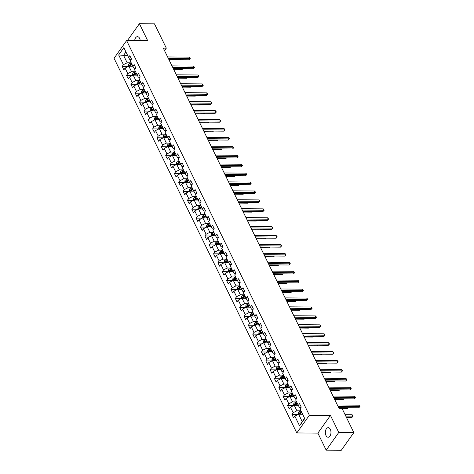 <?xml version="1.0" encoding="UTF-8"?>
<svg xmlns="http://www.w3.org/2000/svg" width="474" height="474" viewBox="0 0 474 474"><rect width="100%" height="100%" fill="white"/><g stroke="black" fill="none" stroke-linecap="round" stroke-linejoin="round"><path stroke-width="0.71" d="M330.331 429.391A4.776 2.814 -89.5 0 0 328.198 427.678A4.776 2.814 -89.5 0 0 325.62 430.422A4.776 2.814 -89.5 0 0 325.982 435.517A4.776 2.814 -89.5 0 0 328.115 437.229A4.776 2.814 -89.5 0 0 330.692 434.486A4.776 2.814 -89.5 0 0 330.331 429.391M140.221 40.681A4.776 2.814 -89.5 0 0 139.611 38.358A4.776 2.814 -89.5 0 0 137.478 36.646A4.776 2.814 -89.5 0 0 134.663 40.64M326.195 450.176L338.768 432.466L330.455 415.42L317.882 433.129L326.195 450.176L341.256 450.3L353.829 432.59L341.973 408.28L338.957 408.256L163.305 48.111L166.321 48.135L154.459 23.824L139.397 23.7L127.417 40.58M317.882 433.129L296.795 432.952L114.05 58.278L126.623 40.568L309.362 415.242L296.795 432.952M118.678 54.948L123.418 64.677L122.179 66.419L123.856 69.856L125.095 68.108L127.773 73.6L126.534 75.342L128.205 78.779L129.443 77.031L132.122 82.523L130.883 84.271L132.56 87.702L133.798 85.954L136.476 91.446L135.238 93.194L136.909 96.625L138.153 94.877L140.831 100.37L139.587 102.117L141.264 105.548L142.502 103.8L145.18 109.293L143.942 111.04L145.613 114.471L146.857 112.723L149.535 118.216L148.291 119.963L149.968 123.394L151.206 121.646L153.884 127.139L152.646 128.887L154.323 132.317L155.561 130.569L158.239 136.062L157.001 137.81L158.672 141.24L159.91 139.492L162.588 144.985L161.35 146.733L163.026 150.163L164.265 148.421L166.943 153.908L165.704 155.656L167.375 159.086L168.62 157.344L171.298 162.831L170.053 164.579L171.73 168.015L172.969 166.267L175.647 171.76L174.408 173.502L176.079 176.938L177.323 175.19L180.002 180.683L178.757 182.425L180.434 185.861L181.672 184.113L184.35 189.606L183.112 191.354L184.783 194.784L186.027 193.037L188.705 198.529L187.467 200.277L189.138 203.707L190.376 201.96L193.054 207.452L191.816 209.2L193.493 212.63L194.731 210.883L197.409 216.375L196.171 218.123L197.842 221.554L199.08 219.806L201.758 225.298L200.52 227.046L202.197 230.477L203.435 228.729L206.113 234.221L204.875 235.969L206.546 239.4L207.79 237.652L210.468 243.144L209.224 244.892L210.9 248.323L212.139 246.575L214.817 252.067L213.578 253.815L215.249 257.246L216.494 255.504L219.172 260.99L217.927 262.738L219.604 266.169L220.843 264.427L223.521 269.913L222.282 271.661L223.959 275.098L225.197 273.35L227.876 278.836L226.637 280.584L228.308 284.021L229.546 282.273L232.224 287.765L230.986 289.507L232.663 292.944L233.901 291.196L236.579 296.688L235.341 298.43L237.012 301.867L238.256 300.119L240.934 305.611L239.69 307.359L241.367 310.79L242.605 309.042L245.283 314.535L244.045 316.282L245.716 319.713L246.96 317.965L249.638 323.458L248.394 325.205L250.071 328.636L251.309 326.888L253.987 332.381L252.749 334.129L254.419 337.559L255.664 335.811L258.342 341.304L257.104 343.052L258.774 346.482L260.013 344.734L262.691 350.227L261.452 351.975L263.129 355.405L264.368 353.657L267.046 359.15L265.807 360.898L267.478 364.328L268.717 362.58L271.401 368.073L270.156 369.821L271.833 373.251L273.071 371.509L275.75 376.996L274.511 378.744L276.182 382.174L277.426 380.432L280.104 385.919L278.86 387.667L280.537 391.103L281.775 389.355L284.453 394.848L283.215 396.59L284.886 400.026L286.13 398.279L288.808 403.771L287.564 405.513L289.241 408.949L290.479 407.202L293.157 412.694L291.919 414.442L293.596 417.872L294.834 416.125L299.574 425.848L304.741 418.572L299.995 408.849L301.239 407.101L299.562 403.67L298.324 405.418L295.646 399.926L296.884 398.178L295.213 394.747L293.969 396.495L291.291 391.003L292.535 389.255L290.858 385.824L289.62 387.572L286.942 382.08L288.18 380.332L286.509 376.901L285.265 378.649L282.587 373.156L283.831 371.409L282.154 367.978L280.916 369.726L278.238 364.233L279.476 362.486L277.8 359.055L276.561 360.797L273.883 355.31L275.121 353.563L273.451 350.132L272.212 351.874L269.534 346.387L270.773 344.639L269.096 341.203L267.857 342.951L265.179 337.458L266.418 335.716L264.747 332.28L263.503 334.028L260.824 328.535L262.069 326.793L260.392 323.357L259.154 325.105L256.475 319.612L257.714 317.864L256.043 314.434L254.799 316.182L252.121 310.689L253.365 308.941L251.688 305.511L250.45 307.259L247.772 301.766L249.01 300.018L247.333 296.588L246.095 298.336L243.417 292.843L244.655 291.095L242.984 287.665L241.746 289.413L239.068 283.92L240.306 282.172L238.629 278.742L237.391 280.49L234.713 274.997L235.951 273.249L234.28 269.819L233.036 271.566L230.358 266.074L231.602 264.326L229.926 260.896L228.687 262.643L226.009 257.151L227.247 255.403L225.577 251.972L224.332 253.714L221.654 248.228L222.899 246.48L221.222 243.049L219.983 244.791L217.305 239.305L218.544 237.557L216.873 234.12L215.629 235.868L212.95 230.382L214.189 228.634L212.518 225.197L211.28 226.945L208.601 221.453L209.84 219.711L208.163 216.274L206.925 218.022L204.247 212.53L205.485 210.788L203.814 207.351L202.576 209.099L199.892 203.607L201.136 201.859L199.459 198.428L198.221 200.176L195.543 194.684L196.781 192.936L195.11 189.505L193.866 191.253L191.188 185.761L192.432 184.013L190.755 180.582L189.517 182.33L186.839 176.838L188.077 175.09L186.406 171.659L185.162 173.407L182.484 167.915L183.728 166.167L182.052 162.736L180.813 164.484L178.135 158.991L179.373 157.244L177.697 153.813L176.458 155.561L173.78 150.068L175.019 148.321L173.348 144.89L172.109 146.638L169.431 141.145L170.67 139.397L168.993 135.967L167.755 137.709L165.076 132.222L166.315 130.474L164.644 127.044L163.4 128.786L160.722 123.299L161.966 121.551L160.289 118.115L159.051 119.863L156.373 114.37L157.611 112.628L155.94 109.192L154.696 110.94L152.018 105.447L153.262 103.705L151.585 100.269L150.347 102.017L147.669 96.524L148.907 94.776L147.23 91.346L145.992 93.094L143.314 87.601L144.552 85.853L142.881 82.423L141.643 84.171L138.965 78.678L140.203 76.93L138.527 73.5L137.288 75.248L134.61 69.755L135.848 68.007L134.178 64.577L132.933 66.324L130.255 60.832L131.499 59.084L129.823 55.654L128.584 57.401L123.838 47.673L118.678 54.948L123.56 55.345L127.186 62.781L131.227 62.811M298.324 405.418L299.372 407.35L301.049 407.367M300.966 410.834L296.925 410.798L294.247 405.306L298.288 405.341M293.157 412.694L296.925 410.798M290.479 407.202L294.247 405.306M293.969 396.495L295.024 398.427L296.7 398.444M296.611 401.911L292.577 401.875L289.898 396.382L293.933 396.418M288.808 403.771L292.577 401.875M286.13 398.279L289.898 396.382M289.62 387.572L290.669 389.504L292.345 389.521M292.257 392.982L288.222 392.952L285.544 387.459L289.578 387.495M284.453 394.848L288.222 392.952M281.775 389.355L285.544 387.459M285.265 378.649L286.32 380.581L287.996 380.592M287.908 384.059L283.873 384.029L281.195 378.536L285.229 378.572M280.104 385.919L283.873 384.029M277.426 380.432L281.195 378.536M280.916 369.726L281.965 371.657L283.642 371.669M283.553 375.135L279.518 375.106L276.84 369.613L280.875 369.643M275.75 376.996L279.518 375.106M273.071 371.509L276.84 369.613M276.561 360.797L277.616 362.734L279.287 362.746M279.204 366.212L275.169 366.183L272.491 360.69L276.526 360.72M271.401 368.073L275.169 366.183M268.717 362.58L272.491 360.69M272.212 351.874L273.261 353.811L274.938 353.823M274.849 357.289L270.814 357.254L268.136 351.767L272.171 351.797M267.046 359.15L270.814 357.254M264.368 353.657L268.136 351.767M267.857 342.951L268.906 344.888L270.583 344.9M270.5 348.366L266.465 348.331L263.781 342.844L267.822 342.874M262.691 350.227L266.465 348.331M260.013 344.734L263.781 342.844M263.503 334.028L264.557 335.965L266.234 335.977M266.145 339.443L262.11 339.408L259.432 333.915L263.467 333.951M258.342 341.304L262.11 339.408M255.664 335.811L259.432 333.915M259.154 325.105L260.202 327.042L261.879 327.054M261.796 330.52L257.755 330.485L255.077 324.992L259.112 325.028M253.987 332.381L257.755 330.485M251.309 326.888L255.077 324.992M254.799 316.182L255.853 318.119L257.53 318.131M257.441 321.597L253.406 321.562L250.728 316.069L254.763 316.105M249.638 323.458L253.406 321.562M246.96 317.965L250.728 316.069M250.45 307.259L251.498 309.19L253.175 309.208M253.086 312.674L249.051 312.639L246.373 307.146L250.408 307.182M245.283 314.535L249.051 312.639M242.605 309.042L246.373 307.146M246.095 298.336L247.15 300.267L248.82 300.285M248.737 303.751L244.703 303.716L242.024 298.223L246.059 298.259M240.934 305.611L244.703 303.716M238.256 300.119L242.024 298.223M241.746 289.413L242.795 291.344L244.471 291.362M244.383 294.828L240.348 294.792L237.67 289.3L241.704 289.336M236.579 296.688L240.348 294.792M233.901 291.196L237.67 289.3M237.391 280.49L238.44 282.421L240.117 282.439M240.034 285.899L235.999 285.869L233.321 280.377L237.356 280.412M232.224 287.765L235.999 285.869M229.546 282.273L233.321 280.377M233.036 271.566L234.091 273.498L235.768 273.51M235.679 276.976L231.644 276.946L228.966 271.454L233.001 271.489M227.876 278.836L231.644 276.946M225.197 273.35L228.966 271.454M228.687 262.643L229.736 264.575L231.413 264.587M231.33 268.053L227.289 268.023L224.611 262.531L228.652 262.566M223.521 269.913L227.289 268.023M220.843 264.427L224.611 262.531M224.332 253.714L225.387 255.652L227.064 255.664M226.975 259.13L222.94 259.1L220.262 253.608L224.297 253.637M219.172 260.99L222.94 259.1M216.494 255.504L220.262 253.608M219.983 244.791L221.032 246.729L222.709 246.741M222.62 250.207L218.585 250.177L215.907 244.685L219.942 244.714M214.817 252.067L218.585 250.177M212.139 246.575L215.907 244.685M215.629 235.868L216.683 237.806L218.354 237.818M218.271 241.284L214.236 241.248L211.558 235.762L215.593 235.791M210.468 243.144L214.236 241.248M207.79 237.652L211.558 235.762M211.28 226.945L212.328 228.883L214.005 228.895M213.916 232.361L209.881 232.325L207.203 226.839L211.238 226.868M206.113 234.221L209.881 232.325M203.435 228.729L207.203 226.839M206.925 218.022L207.973 219.96L209.65 219.972M209.567 223.438L205.532 223.402L202.854 217.91L206.889 217.945M201.758 225.298L205.532 223.402M199.08 219.806L202.854 217.91M202.576 209.099L203.624 211.037L205.301 211.048M205.212 214.515L201.177 214.479L198.499 208.987L202.534 209.022M197.409 216.375L201.177 214.479M194.731 210.883L198.499 208.987M198.221 200.176L199.27 202.114L200.946 202.125M200.863 205.592L196.823 205.556L194.144 200.064L198.185 200.099M193.054 207.452L196.823 205.556M190.376 201.96L194.144 200.064M193.866 191.253L194.921 193.185L196.597 193.202M196.509 196.669L192.474 196.633L189.796 191.141L193.83 191.176M188.705 198.529L192.474 196.633M186.027 193.037L189.796 191.141M189.517 182.33L190.566 184.262L192.243 184.279M192.16 187.745L188.119 187.71L185.441 182.217L189.476 182.253M184.35 189.606L188.119 187.71M181.672 184.113L185.441 182.217M185.162 173.407L186.217 175.339L187.894 175.356M187.805 178.822L183.77 178.787L181.092 173.294L185.127 173.33M180.002 180.683L183.77 178.787M177.323 175.19L181.092 173.294M180.813 164.484L181.862 166.415L183.539 166.433M183.45 169.893L179.415 169.864L176.737 164.371L180.772 164.407M175.647 171.76L179.415 169.864M172.969 166.267L176.737 164.371M176.458 155.561L177.513 157.492L179.184 157.504M179.101 160.97L175.066 160.941L172.388 155.448L176.423 155.484M171.298 162.831L175.066 160.941M168.62 157.344L172.388 155.448M172.109 146.638L173.158 148.569L174.835 148.581M174.746 152.047L170.711 152.018L168.033 146.525L172.068 146.555M166.943 153.908L170.711 152.018M164.265 148.421L168.033 146.525M167.755 137.709L168.803 139.646L170.48 139.658M170.397 143.124L166.362 143.095L163.684 137.602L167.719 137.632M162.588 144.985L166.362 143.095M159.91 139.492L163.684 137.602M163.4 128.786L164.454 130.723L166.131 130.735M166.042 134.201L162.007 134.166L159.329 128.679L163.364 128.709M158.239 136.062L162.007 134.166M155.561 130.569L159.329 128.679M159.051 119.863L160.099 121.8L161.776 121.812M161.693 125.278L157.652 125.243L154.974 119.756L159.015 119.786M153.884 127.139L157.652 125.243M151.206 121.646L154.974 119.756M154.696 110.94L155.75 112.877L157.427 112.889M157.338 116.355L153.303 116.32L150.625 110.827L154.66 110.863M149.535 118.216L153.303 116.32M146.857 112.723L150.625 110.827M150.347 102.017L151.396 103.954L153.072 103.966M152.983 107.432L148.949 107.397L146.27 101.904L150.305 101.94M145.18 109.293L148.949 107.397M142.502 103.8L146.27 101.904M145.992 93.094L147.047 95.031L148.718 95.043M148.635 98.509L144.6 98.474L141.922 92.981L145.956 93.017M140.831 100.37L144.6 98.474M138.153 94.877L141.922 92.981M141.643 84.171L142.692 86.102L144.369 86.12M144.28 89.586L140.245 89.55L137.567 84.058L141.602 84.094M136.476 91.446L140.245 89.55M133.798 85.954L137.567 84.058M137.288 75.248L138.337 77.179L140.014 77.197M139.931 80.663L135.896 80.627L133.218 75.135L137.253 75.17M132.122 82.523L135.896 80.627M129.443 77.031L133.218 75.135M132.933 66.324L133.988 68.256L135.665 68.274M135.576 71.74L131.541 71.704L128.863 66.212L132.898 66.247M127.773 73.6L131.541 71.704M125.095 68.108L128.863 66.212M128.584 57.401L129.633 59.333L131.31 59.351M127.595 55.375L123.56 55.345L125.942 51.986M123.418 64.677L127.186 62.781M338.768 432.466L353.829 432.59M330.455 415.42L309.362 415.242M126.623 40.568L147.71 40.746L139.397 23.7M164.537 50.641L166.321 48.135M302.637 414.264L298.602 414.229L302.228 421.664L304.61 418.311M299.574 425.848L302.228 421.664M294.834 416.125L298.602 414.229M122.179 66.419L128.176 66.473M126.534 75.342L132.53 75.396M130.883 84.271L136.885 84.319M135.238 93.194L141.234 93.242M139.587 102.117L145.589 102.165M143.942 111.04L149.938 111.088M148.291 119.963L154.293 120.011M152.646 128.887L158.642 128.934M157.001 137.81L162.997 137.857M161.35 146.733L167.352 146.786M165.704 155.656L171.701 155.709M170.053 164.579L176.055 164.632M174.408 173.502L180.404 173.555M178.757 182.425L184.759 182.478M183.112 191.354L189.108 191.401M187.467 200.277L193.463 200.324M191.816 209.2L197.812 209.247M196.171 218.123L202.167 218.17M200.52 227.046L206.522 227.093M204.875 235.969L210.871 236.016M209.224 244.892L215.226 244.94M213.578 253.815L219.575 253.868M217.927 262.738L223.929 262.792M222.282 271.661L228.278 271.715M226.637 280.584L232.633 280.638M230.986 289.507L236.988 289.561M235.341 298.43L241.337 298.484M239.69 307.359L245.692 307.407M244.045 316.282L250.041 316.33M248.394 325.205L254.396 325.253M252.749 334.129L258.745 334.176M257.104 343.052L263.1 343.099M261.452 351.975L267.454 352.022M265.807 360.898L271.803 360.945M270.156 369.821L276.158 369.874M274.511 378.744L280.507 378.797M278.86 387.667L284.862 387.72M283.215 396.59L289.211 396.643M287.564 405.513L293.566 405.566M291.919 414.442L297.915 414.489M168.91 59.605L189.037 59.771L189.89 58.575L168.323 58.397M189.191 57.141L190.21 58.509L189.89 58.575L189.191 57.141L167.624 56.963M190.21 58.509L189.037 59.771M131.677 66.236L132.708 65.85M128.211 66.538L128.395 64.565A1.979 1.031 -26 0 1 129.852 63.54L131.31 62.989M173.626 69.269L182.241 69.34L182.768 68.606M131.843 64.079L130.386 64.624A1.979 1.031 154 0 0 129.254 65.294L129.592 65.981A1.979 1.031 -26 0 1 130.717 65.311L132.175 64.766M129.254 65.294L130.125 65.305A1.007 0.527 -26 0 1 130.445 65.145L132.068 64.541M183.023 68.606L182.241 69.34M173.265 68.529L193.392 68.694L194.239 67.498L172.672 67.32M193.546 66.07L194.559 67.432L194.239 67.498L193.546 66.07L171.973 65.886M194.559 67.432L193.392 68.694M177.614 77.452L197.741 77.618L198.594 76.421L177.027 76.243M197.895 74.993L198.636 75.787L198.914 76.355L198.594 76.421L197.895 74.993L176.328 74.809M198.914 76.355L197.741 77.618M136.032 75.159L137.057 74.773M132.566 75.461L132.75 73.494A1.979 1.031 -26 0 1 134.207 72.463L135.665 71.912M177.981 78.192L186.596 78.263L187.117 77.529M136.192 73.002L134.734 73.547A1.979 1.031 154 0 0 133.609 74.222L133.941 74.904A1.979 1.031 -26 0 1 135.072 74.234L136.53 73.689M133.609 74.222L134.474 74.228A1.007 0.527 -26 0 1 134.794 74.068L136.417 73.464M187.378 77.529L186.596 78.263M140.381 84.082L141.412 83.697M136.915 84.384L137.099 82.417A1.979 1.031 -26 0 1 138.556 81.386L140.014 80.841M182.33 87.115L190.951 87.186L191.472 86.452M140.547 81.925L139.089 82.47A1.979 1.031 154 0 0 137.958 83.146L138.295 83.827A1.979 1.031 -26 0 1 139.421 83.157L140.879 82.612M137.958 83.146L138.829 83.151A1.007 0.527 -26 0 1 139.149 82.997L140.772 82.387M191.727 86.452L190.951 87.186M181.969 86.375L202.096 86.541L202.943 85.344L181.376 85.166M202.25 83.916L203.263 85.279L202.943 85.344L202.25 83.916L180.683 83.732M203.263 85.279L202.096 86.541M186.318 95.298L206.451 95.464L207.298 94.267L185.731 94.089M206.599 92.839L207.339 93.633L207.618 94.202L207.298 94.267L206.599 92.839L185.032 92.661M207.618 94.202L206.451 95.464M190.672 104.221L210.8 104.387L211.653 103.19L190.08 103.012M210.954 101.762L211.688 102.556L211.967 103.125L211.653 103.19L210.954 101.762L189.387 101.584M211.967 103.125L210.8 104.387M144.736 93.005L145.761 92.62M141.27 93.313L141.453 91.34A1.979 1.031 -26 0 1 142.911 90.309L144.369 89.764M186.685 96.038L195.3 96.115L195.821 95.375M144.896 90.848L143.438 91.393A1.979 1.031 154 0 0 142.313 92.069L142.644 92.756A1.979 1.031 -26 0 1 143.776 92.08L145.234 91.535M142.313 92.069L143.178 92.075A1.007 0.527 -26 0 1 143.498 91.92L145.121 91.31M196.082 95.381L195.3 96.115M149.091 101.928L150.116 101.543M145.619 102.236L145.808 100.263A1.979 1.031 -26 0 1 147.26 99.232L148.718 98.687M191.034 104.967L199.655 105.038L200.176 104.298M149.251 99.771L147.793 100.316A1.979 1.031 154 0 0 146.667 100.992L146.999 101.679A1.979 1.031 -26 0 1 148.125 101.003L149.583 100.458M146.667 100.992L147.532 100.998A1.007 0.527 -26 0 1 147.852 100.843L149.476 100.233M200.431 104.304L199.655 105.038M153.44 110.851L154.465 110.472M149.974 111.159L150.157 109.186A1.979 1.031 -26 0 1 151.615 108.155L153.072 107.61M195.389 113.89L204.004 113.961L204.531 113.221M153.6 108.694L152.142 109.239A1.979 1.031 154 0 0 151.016 109.915L151.354 110.602A1.979 1.031 -26 0 1 152.48 109.927L153.937 109.381M151.016 109.915L151.881 109.921A1.007 0.527 -26 0 1 152.207 109.767L153.831 109.156M204.786 113.227L204.004 113.961M195.021 113.144L215.155 113.31L216.002 112.113L194.435 111.935M215.303 110.685L216.043 111.479L216.322 112.054L216.002 112.113L215.303 110.685L193.736 110.507M216.322 112.054L215.155 113.31M157.795 119.78L158.82 119.395M154.323 120.082L154.512 118.109A1.979 1.031 -26 0 1 155.964 117.078L157.427 116.533M199.738 122.813L208.359 122.885L208.88 122.144M157.955 117.617L156.497 118.162A1.979 1.031 154 0 0 155.371 118.838L155.703 119.525A1.979 1.031 -26 0 1 156.829 118.85L158.292 118.304M155.371 118.838L156.236 118.844A1.007 0.527 -26 0 1 156.556 118.69L158.18 118.079M209.135 122.15L208.359 122.885M199.376 122.067L219.503 122.233L220.357 121.036L198.79 120.858M219.658 119.608L220.677 120.977L220.357 121.036L219.658 119.608L198.091 119.43M220.677 120.977L219.503 122.233M162.144 128.703L163.174 128.318M158.677 129.005L158.861 127.032A1.979 1.031 -26 0 1 160.319 126.001L161.776 125.456M204.093 131.736L212.708 131.808L213.235 131.073M162.309 126.54L160.846 127.091A1.979 1.031 154 0 0 159.72 127.761L160.058 128.448A1.979 1.031 -26 0 1 161.184 127.773L162.641 127.228M159.72 127.761L160.591 127.767A1.007 0.527 -26 0 1 160.911 127.613L162.535 127.002M213.49 131.073L212.708 131.808M203.731 130.99L223.858 131.156L224.706 129.959L203.139 129.781M224.006 128.531L224.747 129.325L225.026 129.9L224.706 129.959L224.006 128.531L202.439 128.353M225.026 129.9L223.858 131.156M166.498 137.626L167.523 137.241M163.032 137.928L163.216 135.955A1.979 1.031 -26 0 1 164.674 134.924L166.131 134.379M208.442 140.66L217.062 140.731L217.584 139.996M166.658 135.463L165.201 136.014A1.979 1.031 154 0 0 164.075 136.684L164.407 137.371A1.979 1.031 -26 0 1 165.539 136.696L166.996 136.151M164.075 136.684L164.94 136.69A1.007 0.527 -26 0 1 165.26 136.536L166.884 135.925M217.844 139.996L217.062 140.731M208.08 139.913L228.207 140.079L229.061 138.888L207.494 138.704M228.361 137.454L229.102 138.248L229.38 138.823L229.061 138.888L228.361 137.454L206.794 137.276M229.38 138.823L228.207 140.079M170.847 146.549L171.878 146.164M167.381 146.851L167.565 144.878A1.979 1.031 -26 0 1 169.022 143.847L170.48 143.302M212.796 149.583L221.417 149.654L221.939 148.919M171.013 144.392L169.556 144.937A1.979 1.031 154 0 0 168.424 145.607L168.762 146.294A1.979 1.031 -26 0 1 169.888 145.625L171.345 145.074M168.424 145.607L169.295 145.613A1.007 0.527 -26 0 1 169.615 145.459L171.238 144.854M222.193 148.919L221.417 149.654M212.435 148.836L232.562 149.008L233.409 147.811L211.842 147.627M232.716 146.377L233.729 147.746L233.409 147.811L232.716 146.377L211.149 146.199M233.729 147.746L232.562 149.008M175.202 155.472L176.227 155.087M171.736 155.774L171.92 153.801A1.979 1.031 -26 0 1 173.377 152.77L174.835 152.225M217.151 158.506L225.766 158.577L226.288 157.842M175.362 153.315L173.905 153.86A1.979 1.031 154 0 0 172.779 154.53L173.111 155.217A1.979 1.031 -26 0 1 174.242 154.548L175.7 154.003M172.779 154.53L173.644 154.536A1.007 0.527 -26 0 1 173.964 154.382L175.587 153.777M226.548 157.842L225.766 158.577M216.784 157.759L236.917 157.931L237.764 156.734L216.197 156.55M237.065 155.3L237.806 156.094L238.084 156.669L237.764 156.734L237.065 155.3L215.498 155.122M238.084 156.669L236.917 157.931M179.551 164.395L180.582 164.01M176.085 164.697L176.269 162.724A1.979 1.031 -26 0 1 177.726 161.693L179.184 161.148M221.5 167.429L230.121 167.5L230.642 166.765M179.717 162.238L178.26 162.783A1.979 1.031 154 0 0 177.128 163.453L177.466 164.14A1.979 1.031 -26 0 1 178.591 163.471L180.049 162.926M177.128 163.453L177.999 163.465A1.007 0.527 -26 0 1 178.319 163.305L179.942 162.701M230.897 166.765L230.121 167.5M221.139 166.682L241.266 166.854L242.113 165.657L220.546 165.479M241.42 164.223L242.433 165.592L242.113 165.657L241.42 164.223L219.853 164.045M242.433 165.592L241.266 166.854M183.906 173.318L184.931 172.933M180.44 173.62L180.624 171.647A1.979 1.031 -26 0 1 182.081 170.622L183.539 170.071M225.855 176.352L234.47 176.423L234.997 175.688M184.066 171.161L182.608 171.707A1.979 1.031 154 0 0 181.483 172.376L181.82 173.063A1.979 1.031 -26 0 1 182.946 172.394L184.404 171.849M181.483 172.376L182.348 172.388A1.007 0.527 -26 0 1 182.668 172.228L184.291 171.624M235.252 175.688L234.47 176.423M225.488 175.611L245.621 175.777L246.468 174.58L224.901 174.402M245.769 173.152L246.51 173.946L246.788 174.515L246.468 174.58L245.769 173.152L224.202 172.969M246.788 174.515L245.621 175.777M188.261 182.241L189.286 181.856M184.789 182.543L184.978 180.576A1.979 1.031 -26 0 1 186.43 179.545L187.894 178.994M230.204 185.275L238.825 185.346L239.346 184.611M188.421 180.084L186.963 180.63A1.979 1.031 154 0 0 185.838 181.299L186.169 181.986A1.979 1.031 -26 0 1 187.295 181.317L188.759 180.772M185.838 181.299L186.703 181.311A1.007 0.527 -26 0 1 187.023 181.151L188.646 180.547M239.601 184.611L238.825 185.346M229.843 184.534L249.97 184.7L250.823 183.503L229.256 183.325M250.124 182.075L250.859 182.869L251.137 183.438L250.823 183.503L250.124 182.075L228.557 181.892M251.137 183.438L249.97 184.7M192.61 191.164L193.641 190.779M189.144 191.466L189.327 189.499A1.979 1.031 -26 0 1 190.785 188.468L192.243 187.923M234.559 194.198L243.174 194.269L243.701 193.534M192.776 189.008L191.312 189.553A1.979 1.031 154 0 0 190.187 190.228L190.524 190.909A1.979 1.031 -26 0 1 191.65 190.24L193.108 189.695M190.187 190.228L191.052 190.234A1.007 0.527 -26 0 1 191.377 190.08L193.001 189.47M243.956 193.534L243.174 194.269M234.197 193.457L254.325 193.623L255.172 192.426L233.605 192.248M254.473 190.998L255.213 191.792L255.492 192.361L255.172 192.426L254.473 190.998L232.906 190.815M255.492 192.361L254.325 193.623M196.965 200.087L197.99 199.702M193.499 200.395L193.682 198.422A1.979 1.031 -26 0 1 195.14 197.391L196.597 196.846M238.908 203.121L247.529 203.198L248.05 202.457M197.125 197.931L195.667 198.476A1.979 1.031 154 0 0 194.541 199.151L194.873 199.832A1.979 1.031 -26 0 1 195.999 199.163L197.462 198.618M194.541 199.151L195.407 199.157A1.007 0.527 -26 0 1 195.726 199.003L197.35 198.393M248.311 202.463L247.529 203.198M238.546 202.38L258.674 202.546L259.527 201.349L237.96 201.172M258.828 199.921L259.568 200.715L259.847 201.284L259.527 201.349L258.828 199.921L237.261 199.738M259.847 201.284L258.674 202.546M201.314 209.01L202.345 208.625M197.848 209.318L198.031 207.345A1.979 1.031 -26 0 1 199.489 206.314L200.946 205.769M243.263 212.05L251.884 212.121L252.405 211.38M201.48 206.854L200.022 207.399A1.979 1.031 154 0 0 198.89 208.074L199.228 208.761A1.979 1.031 -26 0 1 200.354 208.086L201.811 207.541M198.89 208.074L199.761 208.08A1.007 0.527 -26 0 1 200.081 207.926L201.705 207.316M252.66 211.386L251.884 212.121M242.901 211.303L263.029 211.469L263.876 210.272L242.309 210.095M263.183 208.844L264.196 210.207L263.876 210.272L263.183 208.844L241.61 208.667M264.196 210.207L263.029 211.469M205.669 217.933L206.694 217.548M202.202 218.241L202.386 216.268A1.979 1.031 -26 0 1 203.844 215.237L205.301 214.692M247.618 220.973L256.233 221.044L256.754 220.303M205.829 215.777L204.371 216.322A1.979 1.031 154 0 0 203.245 216.997L203.577 217.684A1.979 1.031 -26 0 1 204.709 217.009L206.166 216.464M203.245 216.997L204.11 217.003A1.007 0.527 -26 0 1 204.43 216.849L206.054 216.239M257.015 220.309L256.233 221.044M247.25 220.226L267.377 220.392L268.231 219.195L246.664 219.018M267.532 217.767L268.272 218.561L268.551 219.136L268.231 219.195L267.532 217.767L245.965 217.59M268.551 219.136L267.377 220.392M210.018 226.856L211.048 226.477M206.551 227.165L206.735 225.191A1.979 1.031 -26 0 1 208.193 224.161L209.65 223.615M251.967 229.896L260.587 229.967L261.109 229.226M210.183 224.7L208.726 225.245A1.979 1.031 154 0 0 207.594 225.92L207.932 226.608A1.979 1.031 -26 0 1 209.058 225.932L210.515 225.387M207.594 225.92L208.465 225.926A1.007 0.527 -26 0 1 208.785 225.772L210.409 225.162M261.364 229.232L260.587 229.967M251.605 229.149L271.732 229.315L272.58 228.118L251.013 227.941M271.886 226.691L272.621 227.484L272.9 228.059L272.58 228.118L271.886 226.691L250.319 226.513M272.9 228.059L271.732 229.315M214.372 235.785L215.397 235.4M210.906 236.088L211.09 234.115A1.979 1.031 -26 0 1 212.548 233.084L214.005 232.538M256.321 238.819L264.936 238.89L265.464 238.149M214.532 233.623L213.075 234.174A1.979 1.031 154 0 0 211.949 234.843L212.281 235.531A1.979 1.031 -26 0 1 213.413 234.855L214.87 234.31M211.949 234.843L212.814 234.849A1.007 0.527 -26 0 1 213.134 234.695L214.758 234.085M265.718 238.155L264.936 238.89M255.954 238.072L276.087 238.238L276.935 237.041L255.368 236.864M276.235 235.614L276.976 236.407L277.254 236.982L276.935 237.041L276.235 235.614L254.668 235.436M277.254 236.982L276.087 238.238M218.727 244.708L219.752 244.323M215.255 245.011L215.445 243.038A1.979 1.031 -26 0 1 216.896 242.007L218.354 241.462M260.67 247.742L269.291 247.813L269.813 247.078M218.887 242.546L217.43 243.097A1.979 1.031 154 0 0 216.304 243.766L216.636 244.454A1.979 1.031 -26 0 1 217.762 243.778L219.219 243.233M216.304 243.766L217.169 243.772A1.007 0.527 -26 0 1 217.489 243.618L219.112 243.008M270.067 247.078L269.291 247.813M260.309 246.995L280.436 247.161L281.289 245.97L259.716 245.787M280.59 244.537L281.325 245.331L281.603 245.905L281.289 245.97L280.59 244.537L259.023 244.359M281.603 245.905L280.436 247.161M223.076 253.631L224.101 253.246M219.61 253.934L219.794 251.961A1.979 1.031 -26 0 1 221.251 250.93L222.709 250.385M265.025 256.665L273.64 256.736L274.168 256.001M223.242 251.475L221.779 252.02A1.979 1.031 154 0 0 220.653 252.689L220.991 253.377A1.979 1.031 -26 0 1 222.116 252.707L223.574 252.156M220.653 252.689L221.518 252.695A1.007 0.527 -26 0 1 221.844 252.541L223.467 251.937M274.422 256.001L273.64 256.736M264.664 255.919L284.791 256.09L285.638 254.894L264.071 254.71M284.939 253.46L285.68 254.254L285.958 254.828L285.638 254.894L284.939 253.46L263.372 253.282M285.958 254.828L284.791 256.09M227.431 262.555L228.456 262.169M223.959 262.857L224.149 260.884A1.979 1.031 -26 0 1 225.6 259.853L227.064 259.308M269.374 265.588L277.995 265.659L278.516 264.925M227.591 260.398L226.134 260.943A1.979 1.031 154 0 0 225.008 261.612L225.34 262.3A1.979 1.031 -26 0 1 226.465 261.63L227.929 261.079M225.008 261.612L225.873 261.618A1.007 0.527 -26 0 1 226.193 261.464L227.816 260.86M278.771 264.925L277.995 265.659M269.013 264.842L289.14 265.013L289.993 263.817L268.426 263.633M289.294 262.383L290.313 263.751L289.993 263.817L289.294 262.383L267.727 262.205M290.313 263.751L289.14 265.013M231.78 271.478L232.811 271.092M228.314 271.78L228.498 269.807A1.979 1.031 -26 0 1 229.955 268.776L231.413 268.231M273.729 274.511L282.344 274.582L282.871 273.848M231.946 269.321L230.488 269.866A1.979 1.031 154 0 0 229.357 270.536L229.694 271.223A1.979 1.031 -26 0 1 230.82 270.553L232.278 270.008M229.357 270.536L230.228 270.547A1.007 0.527 -26 0 1 230.548 270.387L232.171 269.783M283.126 273.848L282.344 274.582M273.368 273.765L293.495 273.936L294.342 272.74L272.775 272.556M293.649 271.306L294.662 272.674L294.342 272.74L293.649 271.306L272.076 271.128M294.662 272.674L293.495 273.936M236.135 280.401L237.16 280.016M232.669 280.703L232.853 278.73A1.979 1.031 -26 0 1 234.31 277.699L235.768 277.154M278.078 283.434L286.699 283.505L287.22 282.771M236.295 278.244L234.837 278.789A1.979 1.031 154 0 0 233.712 279.459L234.043 280.146A1.979 1.031 -26 0 1 235.175 279.476L236.633 278.931M233.712 279.459L234.577 279.47A1.007 0.527 -26 0 1 234.897 279.31L236.52 278.706M287.481 282.771L286.699 283.505M277.717 282.694L297.844 282.86L298.697 281.663L277.13 281.485M297.998 280.229L299.017 281.597L298.697 281.663L297.998 280.229L276.431 280.051M299.017 281.597L297.844 282.86M240.484 289.324L241.515 288.939M237.018 289.626L237.201 287.653A1.979 1.031 -26 0 1 238.659 286.628L240.117 286.077M282.433 292.357L291.054 292.428L291.575 291.694M240.65 287.167L239.192 287.712A1.979 1.031 154 0 0 238.061 288.382L238.398 289.069A1.979 1.031 -26 0 1 239.524 288.399L240.982 287.854M238.061 288.382L238.932 288.393A1.007 0.527 -26 0 1 239.252 288.233L240.875 287.629M291.83 291.694L291.054 292.428M282.071 291.617L302.199 291.783L303.046 290.586L281.479 290.408M302.353 289.158L303.366 290.521L303.046 290.586L302.353 289.158L280.786 288.974M303.366 290.521L302.199 291.783M244.839 298.247L245.864 297.862M241.373 298.549L241.556 296.582A1.979 1.031 -26 0 1 243.014 295.551L244.471 295.006M286.788 301.28L295.403 301.351L295.924 300.617M244.999 296.09L243.541 296.635A1.979 1.031 154 0 0 242.415 297.311L242.747 297.992A1.979 1.031 -26 0 1 243.879 297.322L245.336 296.777M242.415 297.311L243.281 297.317A1.007 0.527 -26 0 1 243.6 297.157L245.224 296.552M296.185 300.617L295.403 301.351M286.42 300.54L306.554 300.706L307.401 299.509L285.834 299.331M306.702 298.081L307.442 298.875L307.721 299.444L307.401 299.509L306.702 298.081L285.135 297.897M307.721 299.444L306.554 300.706M249.188 307.17L250.219 306.785M245.722 307.478L245.905 305.505A1.979 1.031 -26 0 1 247.363 304.474L248.82 303.929M291.137 310.203L299.758 310.28L300.279 309.54M249.354 305.013L247.896 305.558A1.979 1.031 154 0 0 246.764 306.234L247.102 306.915A1.979 1.031 -26 0 1 248.228 306.245L249.685 305.7M246.764 306.234L247.635 306.24A1.007 0.527 -26 0 1 247.955 306.086L249.579 305.475M300.534 309.54L299.758 310.28M290.775 309.463L310.903 309.629L311.75 308.432L290.183 308.254M311.057 307.004L312.07 308.367L311.75 308.432L311.057 307.004L289.49 306.82M312.07 308.367L310.903 309.629M253.543 316.093L254.568 315.708M250.076 316.401L250.26 314.428A1.979 1.031 -26 0 1 251.718 313.397L253.175 312.852M295.492 319.126L304.107 319.203L304.634 318.463M253.703 313.936L252.245 314.481A1.979 1.031 154 0 0 251.119 315.157L251.457 315.844A1.979 1.031 -26 0 1 252.583 315.169L254.04 314.623M251.119 315.157L251.984 315.163A1.007 0.527 -26 0 1 252.31 315.009L253.928 314.398M304.889 318.469L304.107 319.203M295.124 318.386L315.257 318.552L316.105 317.355L294.538 317.177M315.406 315.927L316.146 316.721L316.425 317.29L316.105 317.355L315.406 315.927L293.839 315.749M316.425 317.29L315.257 318.552M257.897 325.016L258.923 324.631M254.425 325.324L254.615 323.351A1.979 1.031 -26 0 1 256.067 322.32L257.53 321.775M299.841 328.055L308.461 328.126L308.983 327.386M258.057 322.859L256.6 323.404A1.979 1.031 154 0 0 255.474 324.08L255.806 324.767A1.979 1.031 -26 0 1 256.932 324.092L258.395 323.546M255.474 324.08L256.339 324.086A1.007 0.527 -26 0 1 256.659 323.932L258.283 323.321M309.238 327.392L308.461 328.126M299.479 327.309L319.606 327.475L320.46 326.278L298.893 326.1M319.76 324.85L320.495 325.644L320.774 326.219L320.46 326.278L319.76 324.85L298.193 324.672M320.774 326.219L319.606 327.475M262.246 333.939L263.277 333.56M258.78 334.247L258.964 332.274A1.979 1.031 -26 0 1 260.422 331.243L261.879 330.698M304.195 336.978L312.81 337.05L313.338 336.309M262.412 331.782L260.949 332.327A1.979 1.031 154 0 0 259.823 333.003L260.161 333.69A1.979 1.031 -26 0 1 261.287 333.015L262.744 332.47M259.823 333.003L260.694 333.009A1.007 0.527 -26 0 1 261.014 332.855L262.637 332.244M313.592 336.315L312.81 337.05M303.834 336.232L323.961 336.398L324.809 335.201L303.242 335.023M324.109 333.773L324.85 334.567L325.128 335.142L324.809 335.201L324.109 333.773L302.542 333.595M325.128 335.142L323.961 336.398M266.601 342.868L267.626 342.483M263.135 343.17L263.319 341.197A1.979 1.031 -26 0 1 264.776 340.166L266.234 339.621M308.544 345.901L317.165 345.973L317.687 345.232M266.761 340.705L265.304 341.25A1.979 1.031 154 0 0 264.178 341.926L264.51 342.613A1.979 1.031 -26 0 1 265.641 341.938L267.099 341.393M264.178 341.926L265.043 341.932A1.007 0.527 -26 0 1 265.363 341.778L266.986 341.167M317.947 345.238L317.165 345.973M308.183 345.155L328.31 345.321L329.163 344.124L307.596 343.946M328.464 342.696L329.205 343.49L329.483 344.065L329.163 344.124L328.464 342.696L306.897 342.518M329.483 344.065L328.31 345.321M270.95 351.791L271.981 351.406M267.484 352.093L267.668 350.12A1.979 1.031 -26 0 1 269.125 349.089L270.583 348.544M312.899 354.825L321.52 354.896L322.042 354.161M271.116 349.628L269.659 350.179A1.979 1.031 154 0 0 268.527 350.849L268.865 351.536A1.979 1.031 -26 0 1 269.99 350.861L271.448 350.316M268.527 350.849L269.398 350.855A1.007 0.527 -26 0 1 269.718 350.701L271.341 350.09M322.296 354.161L321.52 354.896M312.538 354.078L332.665 354.244L333.512 353.047L311.945 352.869M332.819 351.619L333.554 352.413L333.832 352.988L333.512 353.047L332.819 351.619L311.252 351.441M333.832 352.988L332.665 354.244M275.305 360.714L276.33 360.329M271.839 361.016L272.023 359.043A1.979 1.031 -26 0 1 273.48 358.012L274.938 357.467M317.254 363.748L325.869 363.819L326.39 363.084M275.465 358.551L274.008 359.102A1.979 1.031 154 0 0 272.882 359.772L273.214 360.459A1.979 1.031 -26 0 1 274.345 359.784L275.803 359.239M272.882 359.772L273.747 359.778A1.007 0.527 -26 0 1 274.067 359.624L275.69 359.014M326.651 363.084L325.869 363.819M316.887 363.001L337.02 363.167L337.867 361.976L316.3 361.792M337.168 360.542L337.909 361.336L338.187 361.911L337.867 361.976L337.168 360.542L315.601 360.364M338.187 361.911L337.02 363.167M279.654 369.637L280.685 369.252M276.188 369.939L276.372 367.966A1.979 1.031 -26 0 1 277.829 366.935L279.287 366.39M321.603 372.671L330.224 372.742L330.745 372.007M279.82 367.48L278.362 368.025A1.979 1.031 154 0 0 277.231 368.695L277.568 369.382A1.979 1.031 -26 0 1 278.694 368.713L280.152 368.162M277.231 368.695L278.102 368.701A1.007 0.527 -26 0 1 278.422 368.547L280.045 367.942M331 372.007L330.224 372.742M321.242 371.924L341.369 372.096L342.216 370.899L320.649 370.715M341.523 369.465L342.536 370.834L342.216 370.899L341.523 369.465L319.956 369.287M342.536 370.834L341.369 372.096M284.009 378.56L285.034 378.175M280.543 378.862L280.727 376.889A1.979 1.031 -26 0 1 282.184 375.858L283.642 375.313M325.958 381.594L334.573 381.665L335.1 380.93M284.169 376.403L282.711 376.949A1.979 1.031 154 0 0 281.586 377.618L281.923 378.305A1.979 1.031 -26 0 1 283.049 377.636L284.507 377.091M281.586 377.618L282.451 377.624A1.007 0.527 -26 0 1 282.771 377.47L284.394 376.866M335.355 380.93L334.573 381.665M325.591 380.847L345.724 381.019L346.571 379.822L325.004 379.638M345.872 378.388L346.613 379.182L346.891 379.757L346.571 379.822L345.872 378.388L324.305 378.211M346.891 379.757L345.724 381.019M288.364 387.483L289.389 387.098M284.892 387.785L285.081 385.812A1.979 1.031 -26 0 1 286.533 384.781L287.996 384.236M330.307 390.517L338.928 390.588L339.449 389.853M288.524 385.326L287.066 385.872A1.979 1.031 154 0 0 285.941 386.541L286.272 387.228A1.979 1.031 -26 0 1 287.398 386.559L288.856 386.014M285.941 386.541L286.806 386.553A1.007 0.527 -26 0 1 287.126 386.393L288.749 385.789M339.704 389.853L338.928 390.588M329.945 389.77L350.073 389.942L350.926 388.745L329.359 388.567M350.227 387.311L351.24 388.68L350.926 388.745L350.227 387.311L328.66 387.134M351.24 388.68L350.073 389.942M292.713 396.406L293.744 396.021M289.247 396.708L289.43 394.735A1.979 1.031 -26 0 1 290.888 393.71L292.345 393.159M334.662 399.44L343.277 399.511L343.804 398.776M292.879 394.25L291.415 394.795A1.979 1.031 154 0 0 290.289 395.464L290.627 396.151A1.979 1.031 -26 0 1 291.753 395.482L293.21 394.937M290.289 395.464L291.154 395.476A1.007 0.527 -26 0 1 291.48 395.316L293.104 394.712M344.059 398.776L343.277 399.511M334.3 398.699L354.428 398.865L355.275 397.668L333.708 397.49M354.576 396.24L355.316 397.034L355.595 397.603L355.275 397.668L354.576 396.24L333.009 396.057M355.595 397.603L354.428 398.865M297.068 405.329L298.093 404.944M293.602 405.631L293.785 403.664A1.979 1.031 -26 0 1 295.237 402.633L296.7 402.082M342.027 408.392L347.632 408.434L348.153 407.699M297.228 403.173L295.77 403.718A1.979 1.031 154 0 0 294.644 404.387L294.976 405.074A1.979 1.031 -26 0 1 296.102 404.405L297.565 403.86M294.644 404.387L295.509 404.399A1.007 0.527 -26 0 1 295.829 404.239L297.453 403.635M348.408 407.699L347.632 408.434M338.649 407.622L358.777 407.788L359.63 406.591L338.063 406.414M358.931 405.163L359.95 406.526L359.63 406.591L358.931 405.163L337.364 404.98M359.95 406.526L358.777 407.788M301.417 414.252L302.448 413.867M297.95 414.554L298.134 412.587A1.979 1.031 -26 0 1 299.592 411.556L301.049 411.011M346.376 417.316L351.986 417.357L352.834 416.166L352.135 414.732L345.09 414.673M301.583 412.096L300.125 412.641A1.979 1.031 154 0 0 298.993 413.316L299.331 413.998A1.979 1.031 -26 0 1 300.457 413.328L301.914 412.783M298.993 413.316L299.864 413.322A1.007 0.527 -26 0 1 300.184 413.168L301.808 412.558M345.789 416.107L353.154 416.101L351.986 417.357M352.135 414.732L353.154 416.101M128.389 64.606L129.171 66.218M130.717 65.311L131.168 66.23M129.852 63.54L130.386 64.624M132.738 73.529L133.526 75.141M135.072 74.234L135.517 75.153M134.207 72.463L134.734 73.547M137.093 82.452L137.875 84.064M139.421 83.157L139.871 84.076M138.556 81.386L139.089 82.47M141.442 91.375L142.23 92.987M143.776 92.08L144.226 93.005M142.911 90.309L143.438 91.393M145.796 100.298L146.579 101.91M148.125 101.003L148.575 101.928M147.26 99.232L147.793 100.316M150.145 109.221L150.933 110.833M152.48 109.927L152.93 110.851M151.615 108.155L152.142 109.239M154.5 118.145L155.282 119.756M156.829 118.85L157.279 119.774M155.964 117.078L156.497 118.162M158.849 127.073L159.637 128.679M161.184 127.773L161.634 128.697M160.319 126.001L160.846 127.091M163.204 135.997L163.986 137.602M165.539 136.696L165.983 137.62M164.674 134.924L165.201 136.014M167.559 144.92L168.341 146.525M169.888 145.625L170.338 146.543M169.022 143.847L169.556 144.937M171.908 153.843L172.696 155.448M174.242 154.548L174.693 155.466M173.377 152.77L173.905 153.86M176.263 162.766L177.045 164.371M178.591 163.471L179.042 164.389M177.726 161.693L178.26 162.783M180.612 171.689L181.4 173.294M182.946 172.394L183.397 173.312M182.081 170.622L182.608 171.707M184.967 180.612L185.749 182.223M187.295 181.317L187.745 182.235M186.43 179.545L186.963 180.63M189.316 189.535L190.104 191.146M191.65 190.24L192.1 191.158M190.785 188.468L191.312 189.553M193.67 198.458L194.453 200.069M195.999 199.163L196.449 200.087M195.14 197.391L195.667 198.476M198.025 207.381L198.807 208.993M200.354 208.086L200.804 209.01M199.489 206.314L200.022 207.399M202.374 216.304L203.162 217.916M204.709 217.009L205.153 217.933M203.844 215.237L204.371 216.322M206.729 225.227L207.511 226.839M209.058 225.932L209.508 226.856M208.193 224.161L208.726 225.245M211.078 234.15L211.866 235.762M213.413 234.855L213.863 235.779M212.548 233.084L213.075 234.174M215.433 243.079L216.215 244.685M217.762 243.778L218.212 244.703M216.896 242.007L217.43 243.097M219.782 252.002L220.57 253.608M222.116 252.707L222.567 253.626M221.251 250.93L221.779 252.02M224.137 260.925L224.919 262.531M226.465 261.63L226.916 262.549M225.6 259.853L226.134 260.943M228.486 269.848L229.274 271.454M230.82 270.553L231.271 271.472M229.955 268.776L230.488 269.866M232.841 278.771L233.629 280.377M235.175 279.476L235.619 280.395M234.31 277.699L234.837 278.789M237.196 287.694L237.978 289.306M239.524 288.399L239.974 289.318M238.659 286.628L239.192 287.712M241.544 296.617L242.333 298.229M243.879 297.322L244.329 298.241M243.014 295.551L243.541 296.635M245.899 305.54L246.681 307.152M248.228 306.245L248.678 307.164M247.363 304.474L247.896 305.558M250.248 314.463L251.036 316.075M252.583 315.169L253.033 316.093M251.718 313.397L252.245 314.481M254.603 323.387L255.385 324.998M256.932 324.092L257.382 325.016M256.067 322.32L256.6 323.404M258.952 332.31L259.74 333.921M261.287 333.015L261.737 333.939M260.422 331.243L260.949 332.327M263.307 341.233L264.089 342.844M265.641 341.938L266.086 342.862M264.776 340.166L265.304 341.25M267.662 350.162L268.444 351.767M269.99 350.861L270.441 351.785M269.125 349.089L269.659 350.179M272.011 359.085L272.799 360.69M274.345 359.784L274.79 360.708M273.48 358.012L274.008 359.102M276.366 368.008L277.148 369.613M278.694 368.713L279.145 369.631M277.829 366.935L278.362 368.025M280.715 376.931L281.503 378.536M283.049 377.636L283.499 378.554M282.184 375.858L282.711 376.949M285.07 385.854L285.852 387.459M287.398 386.559L287.848 387.477M286.533 384.781L287.066 385.872M289.418 394.777L290.207 396.382M291.753 395.482L292.203 396.4M290.888 393.71L291.415 394.795M293.773 403.7L294.555 405.311M296.102 404.405L296.552 405.323M295.237 402.633L295.77 403.718M298.128 412.623L298.91 414.235M300.457 413.328L300.907 414.246M299.592 411.556L300.125 412.641"/></g></svg>
